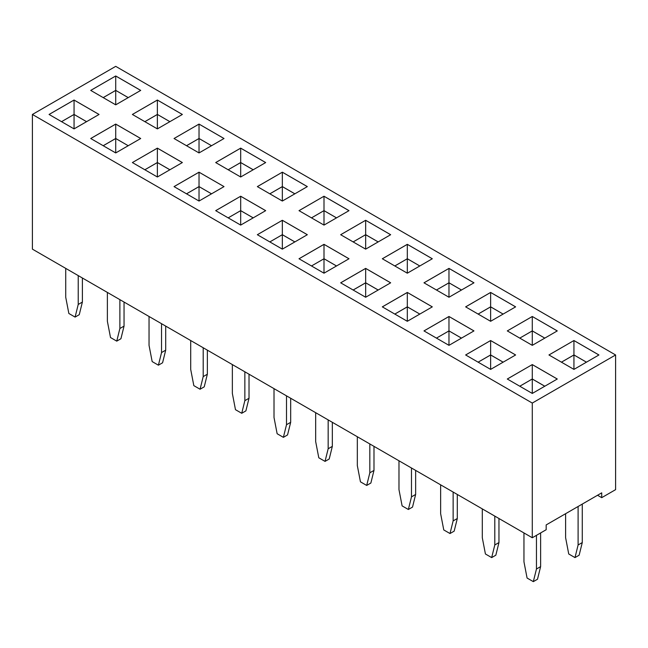 <?xml version="1.0" encoding="UTF-8"?>
<svg xmlns="http://www.w3.org/2000/svg" width="648" height="648" viewBox="0 0 648 648"><rect width="100%" height="100%" fill="white"/><g stroke="black" fill="none" stroke-linecap="round" stroke-linejoin="round"><path stroke-width="0.97" d="M532.283 403.064L532.283 537.751L32.4 249.14L32.4 114.461L532.283 403.064L615.6 354.966L115.717 66.355L32.4 114.461M532.283 537.751L546.175 529.732L546.175 524.92L601.717 492.853L601.717 497.664L615.6 489.645L615.6 354.966M257.345 186.608L282.342 201.042L307.338 186.608L282.342 172.182L257.345 186.608M299.003 210.657L324 225.091L348.997 210.657L324 196.231L299.003 210.657M382.32 258.763L407.317 273.189L432.305 258.763L407.317 244.328L382.32 258.763M365.658 220.28L340.662 234.714L365.658 249.14L390.655 234.714L365.658 220.28L340.686 234.722M573.942 369.392L598.938 354.966L573.942 340.532L548.945 354.966L573.942 369.392L573.942 354.966L561.443 362.175M507.295 330.909L532.283 345.344L557.28 330.909L532.283 316.483L507.295 330.909L532.283 316.507L532.283 330.893L519.769 338.118L532.283 330.909L532.283 345.344M490.625 321.295L515.622 306.86L490.625 292.434L465.637 306.86L490.625 321.295L490.625 306.86L478.135 314.078M473.963 282.812L448.975 268.385L423.978 282.812L448.975 297.246L473.963 282.812M507.295 379.015L532.283 393.441L557.28 379.015L532.283 364.581L507.295 379.015M490.625 369.392L515.622 354.966L490.625 340.532L465.637 354.966L490.625 369.392L490.625 354.966L478.135 362.175M407.317 321.295L432.305 306.86L407.317 292.434L382.32 306.86L407.317 321.295L407.317 306.86L394.818 314.078M473.963 330.909L448.975 316.483L423.978 330.909L448.975 345.344L473.963 330.909M215.695 210.657L240.683 225.091L265.68 210.657L240.683 196.231L215.695 210.657M282.342 220.28L257.345 234.714L282.342 249.14L307.338 234.714L282.342 220.28L257.369 234.722M324 273.189L348.997 258.763L324 244.328L299.003 258.763L324 273.189L324 258.763L311.486 265.964L324 258.763L324 244.353L299.028 258.771M365.658 297.246L390.655 282.812L365.658 268.385L340.662 282.812L365.658 297.246L365.658 282.812L353.16 290.029M224.006 138.518L199.025 124.1L174.037 138.51L199.025 152.936L224.022 138.51L199.025 124.076L174.053 138.518M132.378 162.559L157.375 176.993L182.363 162.559L157.375 148.133L132.378 162.559L157.375 148.157L157.375 162.535L144.852 169.76L157.375 162.559L157.375 176.993M224.022 186.608L199.025 172.182L174.037 186.608L199.025 201.042L224.022 186.608L199.025 172.206L174.053 186.624M265.68 162.559L240.683 148.133L215.695 162.559L240.683 176.993L265.68 162.559M49.062 114.461L74.058 128.887L99.055 114.461L74.058 100.027L49.062 114.461M115.717 152.936L140.705 138.51L115.717 124.076L90.72 138.51L115.717 152.936L115.717 138.51L103.218 145.727M115.717 104.838L140.705 90.404L115.717 75.978L90.72 90.404L115.717 104.838L115.717 90.404L103.194 97.613M132.378 114.461L157.375 128.887L182.363 114.461L157.375 100.027L132.378 114.461L157.375 100.051L157.375 114.437L144.852 121.662L157.375 114.461L157.375 128.887M601.717 497.664L597.545 495.258M282.342 172.182L257.369 186.624M307.314 186.624L282.342 172.206L282.342 186.584L269.827 193.817M324 196.231L299.028 210.673M348.972 210.673L324 196.255L324 210.641L311.486 217.866M432.289 258.771L407.317 244.353L382.344 258.771M390.631 234.722L365.658 220.304L365.658 234.689L353.136 241.915M573.942 340.532L548.969 354.974M598.914 354.974L573.942 340.556L573.942 354.942L561.427 362.167M532.283 316.483L557.256 330.926M515.606 306.877L490.625 292.459L465.653 306.877M473.947 282.828L448.975 268.41L423.995 282.828M532.283 364.581L507.311 379.023M557.256 379.023L532.283 364.605L532.283 378.991L519.769 386.216M490.625 340.532L465.653 354.974M515.606 354.974L490.625 340.556L490.625 354.942L478.111 362.167M432.289 306.877L407.317 292.459L382.344 306.877M473.947 330.926L448.975 316.507L423.995 330.926M448.975 316.483L448.975 330.893L436.452 338.118L448.975 330.909L448.975 345.344M240.683 196.231L215.711 210.673M265.656 210.673L240.683 196.255L240.683 210.641L228.169 217.866M307.314 234.722L282.342 220.304L282.342 234.689L269.827 241.915M348.972 258.771L324 244.353M390.631 282.828L365.658 268.41L340.686 282.828M182.347 162.575L157.375 148.157M199.025 172.182L199.025 186.584L186.511 193.817M265.656 162.575L240.683 148.157L215.711 162.575M99.031 114.469L74.058 100.051L49.086 114.469M140.689 138.518L115.717 124.1L90.744 138.518M115.717 75.978L90.744 90.42M140.689 90.42L115.717 76.002L115.717 90.38L103.218 97.621M182.347 114.469L157.375 100.051M578.105 506.485L578.105 544.968L574.987 557.596L568.733 553.983L565.615 537.751L565.615 513.702M582.277 504.079L582.277 542.562L579.15 555.19L574.987 557.596M482.298 508.891L482.298 537.751L485.425 553.983L491.67 557.596L494.797 544.968L494.797 516.108M491.67 557.596L495.833 555.19L498.96 542.562L498.96 518.505M440.64 484.842L440.64 513.702L443.767 529.934L450.012 533.539L453.138 520.911L453.138 492.051M450.012 533.539L454.175 531.133L457.302 518.513L457.302 494.456M398.982 460.785L398.982 489.653L402.108 505.885L408.353 509.49L412.525 507.084L415.643 494.456L415.643 470.408M408.353 509.49L411.48 496.862L411.48 468.002M523.957 532.94L523.957 561.8L527.075 578.032L533.328 581.645L536.455 569.017L536.455 535.345M533.328 581.645L537.492 579.239L540.618 566.611L540.618 532.94M357.323 436.736L357.323 465.596L360.45 481.837L366.695 485.441L369.822 472.813L369.822 443.953M366.695 485.441L370.867 483.035L373.985 470.408L373.985 446.359M274.015 388.638L274.015 417.498L277.133 433.731L283.387 437.343L286.505 424.715L286.505 395.855M283.387 437.343L287.55 434.938L290.677 422.31L290.677 398.253M315.665 412.687L315.665 441.547L318.792 457.78L325.045 461.392L329.208 458.987L332.335 446.359L332.335 422.31M325.045 461.392L328.163 448.764L328.163 419.904M149.04 316.483L149.04 345.344L152.167 361.584L158.412 365.189L161.538 352.561L161.538 323.7M158.412 365.189L162.575 362.783L165.702 350.155L165.702 326.106M190.698 340.532L190.698 369.401L193.825 385.633L200.07 389.237L204.233 386.832L207.36 374.204L207.36 350.155M200.07 389.237L203.197 376.61L203.197 347.749M232.357 364.589L232.357 393.449L235.475 409.682L241.728 413.286L244.855 400.658L244.855 371.798M241.728 413.286L245.892 410.881L249.018 398.261L249.018 374.204M107.382 292.434L107.382 321.295L110.508 337.527L116.753 341.14L120.925 338.734L124.043 326.106L124.043 302.057M116.753 341.14L119.88 328.512L119.88 299.651M65.723 268.385L65.723 297.246L68.85 313.478L75.095 317.091L79.267 314.685L82.385 302.057L82.385 278M75.095 317.091L78.222 304.463L78.222 275.603M294.864 193.817L282.342 186.584M336.514 217.866L324 210.641L311.502 217.874M407.317 244.353L407.317 258.738L394.794 265.964M407.317 273.189L407.317 258.763L419.815 265.98L407.317 258.738L394.818 265.98M378.173 241.915L365.658 234.689L353.16 241.923M586.464 362.167L573.942 354.942M544.806 338.118L532.283 330.893M490.625 292.459L490.625 306.836L478.111 314.069M490.625 306.86L503.123 314.078L490.625 306.836M448.975 268.41L448.975 282.787L436.452 290.012L448.975 282.812L448.975 297.246M461.489 290.012L448.975 282.787M544.806 386.216L532.283 378.991L519.785 386.232M503.148 362.167L490.625 354.942M407.317 292.459L407.317 306.836L394.794 314.069M407.317 306.86L419.815 314.078L407.317 306.836M461.489 338.118L448.975 330.893M253.206 217.866L240.683 210.641L228.185 217.874M294.864 241.915L282.342 234.689L269.843 241.923M336.514 265.964L324 258.738L336.498 265.98M365.658 268.41L365.658 282.787L353.136 290.012M378.173 290.012L365.658 282.787M199.025 124.1L199.025 138.486L186.511 145.711M186.535 145.727L199.025 138.51L211.523 145.727L199.025 138.486M169.889 169.76L157.375 162.535M186.535 193.825L199.025 186.608L211.523 193.825L199.025 186.584M240.683 148.157L240.683 162.535L228.169 169.76L240.683 162.559L240.683 176.993M253.206 169.76L240.683 162.535M74.058 100.051L74.058 114.437L61.536 121.662M86.573 121.662L74.058 114.437L61.56 121.67M115.717 124.1L115.717 138.486L103.194 145.711M115.717 138.51L128.215 145.727L115.717 138.486M128.231 97.613L115.717 90.38L128.215 97.621M169.889 121.662L157.375 114.437L169.865 121.67M582.277 542.562L578.105 544.968M494.797 544.968L498.96 542.562M453.138 520.911L457.302 518.513M411.48 496.862L415.643 494.456M536.455 569.017L540.618 566.611M369.822 472.813L373.985 470.408M286.505 424.715L290.677 422.31M328.163 448.764L332.335 446.359M161.538 352.561L165.702 350.155M203.197 376.61L207.36 374.204M244.855 400.658L249.018 398.261M119.88 328.512L124.043 326.106M78.222 304.463L82.385 302.057M294.84 193.825L282.342 186.608L269.843 193.825M336.498 217.874L324 210.657L324 225.091M378.157 241.923L365.658 234.714L365.658 249.14M586.44 362.175L573.942 354.966M544.782 338.126L532.283 330.909M461.465 290.029L448.975 282.812M544.782 386.232L532.283 379.015L532.283 393.441M503.123 362.175L490.625 354.966M461.465 338.126L448.975 330.909M253.182 217.874L240.683 210.657L240.683 225.091M294.84 241.923L282.342 234.714L282.342 249.14M378.157 290.029L365.658 282.812M169.865 169.776L157.375 162.559M253.182 169.776L240.683 162.559M86.557 121.67L74.058 114.461L74.058 128.887M282.342 186.608L282.342 201.042M199.025 138.51L199.025 152.936M199.025 186.608L199.025 201.042"/></g></svg>
